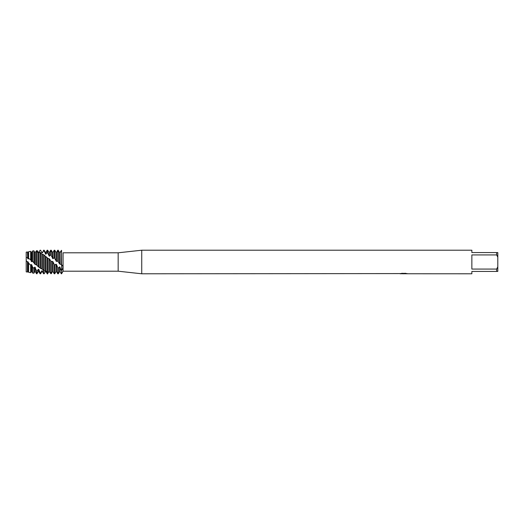 <?xml version="1.0" encoding="UTF-8"?>
<svg xmlns="http://www.w3.org/2000/svg" width="524" height="524" viewBox="0 0 524 524"><rect width="100%" height="100%" fill="white"/><g stroke="black" fill="none" stroke-linecap="round" stroke-linejoin="round"><path stroke-width="0.79" d="M27.713 271.622L28.224 271.622L28.224 262.085L27.713 261.673L27.713 271.622L27.451 272.074L26.2 271.845L26.2 252.155L27.451 251.926L27.713 258.587L28.224 258.98L28.61 258.384L30.647 259.747L30.647 251.343L28.61 251.717L28.61 258.384M27.451 272.074L27.451 261.98L26.2 260.723L26.2 257.12L26.266 260.611M400.605 273.587L141.742 273.79L118.162 271.196L63.07 271.196L63.07 252.804L118.162 252.804L141.742 250.21L471.862 250.21L471.862 252.568L496.621 252.568L496.621 254.926L497.8 257.14L497.8 252.568L496.621 252.568M118.162 271.196L118.162 252.804M141.742 273.79L141.742 250.21M403.683 273.764L402.609 273.764M403.48 273.79L402.976 273.79M497.8 257.14L497.8 266.86L496.621 269.074L496.621 271.432L471.862 271.432L471.862 273.79L404.607 273.764M496.621 269.074L471.862 269.074L471.862 254.926L496.621 254.926M403.906 273.587L400.513 273.607M400.166 273.705L402.236 273.266M401.62 273.358L405.805 273.358M405.183 273.266L407.253 273.705M407.456 273.685C403.919 273.705 403.919 273.731 407.456 273.764M63.07 271.196L61.57 273.79L61.57 250.721C63.365 253.249 63.365 253.249 61.57 250.721C63.365 253.249 63.365 253.249 61.57 250.721L61.315 264.443L61.76 264.777M61.57 264.672C63.365 266.015 63.365 267.993 61.57 270.607L61.57 250.721M400.12 273.764L403.644 273.711M407.456 273.738C403.919 273.711 403.919 273.685 407.456 273.659M496.621 271.432L497.8 271.432L497.8 266.86M27.451 257.729L26.2 257.12L26.2 252.155M36.372 251.003L37.066 250.538L38.324 252.378L38.835 252.385L40.093 250.21L40.603 250.23L41.861 252.791L42.372 252.915L43.63 250.21L45.909 254.232L45.909 252.378L47.167 250.21L47.167 252.299L49.446 256.216L49.446 252.378L50.704 250.21L50.704 254.664L52.983 258.699L52.983 252.378L54.241 250.21L54.241 257.664L56.52 261.456L56.52 252.378L57.778 250.21L57.778 261.031L59.546 263.88L59.546 252.378L57.974 250.21M59.546 263.88L60.057 264.26L60.057 252.391L59.546 252.378M61.315 270.45L59.546 266.84L59.546 271.622L58.288 273.79L57.778 273.79L57.778 267.725L56.52 264.587L56.009 264.188L54.751 264.98L54.241 264.489L54.241 273.79L54.751 273.79L54.751 264.98M58.288 273.79L58.288 268.164L57.778 267.725M58.288 261.542L58.288 250.217M60.057 264.26L61.315 264.443M54.241 250.21L54.751 250.21L54.751 258.136M52.472 261.371L52.472 271.622L52.983 271.622L52.983 261.784L52.472 261.371L51.214 261.542L49.446 259L47.985 258.463L43.63 254.664L41.822 254.16L40.093 252.299L38.324 252.889L37.066 250.937L36.523 250.813L35.298 252.404L34.787 252.385L33.844 250.786L33.032 250.904M54.241 264.489L52.983 261.784M49.446 271.419L48.935 271.491L51.214 273.724L51.214 261.542M51.214 273.724L52.472 271.622M50.704 250.21L51.214 250.21L51.214 255.064M49.446 271.55L49.446 259M50.704 261.031L50.704 273.659M30.647 259.747L31.761 261.764L31.761 252.378L32.567 250.989L32.567 261.247L35.298 264.568L36.405 264.699L38.324 266.795L42.523 269.343L44.14 271.059L45.909 270.797L47.677 272.86L48.935 271.491L48.935 258.607M47.677 272.86L47.677 258.136M47.212 273.384C49.02 271.661 50.232 269.303 47.442 274.019M47.167 250.21L47.677 250.21L47.677 252.594M45.909 270.797L45.909 256.472M47.167 257.664L47.167 273.666L45.909 271.583L45.398 271.537L44.14 273.724L43.63 273.659L44.14 273.724M45.398 271.537L45.909 271.583M45.398 270.62L45.398 256.144M44.14 271.059L44.14 255.07M43.63 250.21L44.14 250.21L44.14 250.937M42.372 269.29L42.372 254.428M43.63 254.664L43.63 270.725M41.861 269.009L41.861 254.179M40.603 268.478L40.603 252.594M43.63 270.888L43.63 273.659L42.372 270.921L41.861 270.764L41.861 271.622L40.603 273.79L40.093 273.79L40.093 272.657L38.835 269.493L38.324 269.231L37.066 271.059L36.523 270.659L36.523 273.738L36.811 270.895M40.603 273.79L40.603 272.86L40.093 272.657M40.093 250.21L40.603 250.23M38.835 267.148L38.835 253.027M40.093 252.299L40.093 268.046M38.324 266.795L38.324 252.378L39.189 251.775M37.066 265.334L37.066 250.937M38.324 269.231L38.324 271.622L36.811 273.79M37.066 273.79L37.066 271.059M35.298 264.568L35.298 252.404M36.523 250.813L36.523 264.81M34.787 264.168L34.787 252.385M33.844 262.334L33.844 250.786M36.523 270.659L34.787 267.076L34.787 271.622L33.844 273.246L32.567 273.011L32.567 267.102L31.761 264.875L31.25 264.482L30.647 265.209L28.61 263.159L28.61 272.284L30.647 272.657L30.647 265.209M33.844 273.246L33.844 268.314L32.567 267.102M26.2 271.845L26.2 260.723M47.677 273.58L47.167 273.666M41.861 270.764L40.603 272.86M34.787 267.076L33.844 268.314M28.61 263.159L28.224 262.085L27.713 261.673L27.451 261.98M31.761 261.764L32.567 261.247M61.57 250.308C59.533 252.647 59.153 254.612 61.57 250.308M59.546 266.84L58.288 268.164M42.372 252.915L43.63 250.773M45.909 254.232L47.167 252.299M49.446 256.216L50.704 254.664M52.983 258.699L54.241 257.664M56.52 261.456L57.778 261.031M30.647 272.657L31.25 271.622L31.25 264.482M31.25 261.352L31.25 252.378L30.647 251.343M31.25 271.622L31.761 271.622L31.761 264.875M34.787 271.622L35.298 271.622L35.298 267.423M36.811 265.092L36.811 250.852M38.324 271.622L38.835 271.622L38.835 269.493M41.861 252.791L40.603 250.21M41.861 271.622L42.372 271.622L42.372 270.921M45.398 253.989L45.398 252.378L44.14 250.21M48.935 255.889L48.935 252.378L47.677 250.21M52.472 258.312L52.472 252.378L51.214 250.21M56.009 261.044L56.009 252.378L54.751 250.21M54.751 273.79L56.009 271.622L56.009 264.188M56.009 271.622L56.52 271.622L56.52 264.587M59.546 271.622L60.057 271.622L60.057 267.201M27.713 258.587L27.451 251.926M28.224 258.98L28.224 252.378L28.61 251.717M403.487 273.764L404.561 273.764M52.983 271.622L54.241 273.79M45.909 271.622L46.223 272.166M45.398 271.622L44.14 273.79M61.57 264.666L61.223 264.358M28.224 271.622L28.61 272.284M31.25 252.378L31.761 252.378M31.761 271.622L32.567 273.011M35.298 271.622L36.523 273.738M38.344 252.378L38.835 252.378M38.835 271.622L40.093 273.79M41.861 252.378L42.372 252.378M42.372 271.622L43.63 273.79M45.398 252.378L45.909 252.378M48.935 252.378L49.446 252.378M52.472 252.378L52.983 252.378M56.009 252.378L56.52 252.378M56.52 271.622L57.778 273.79M60.057 271.622L61.315 273.79M27.713 252.378L28.224 252.378"/></g></svg>
